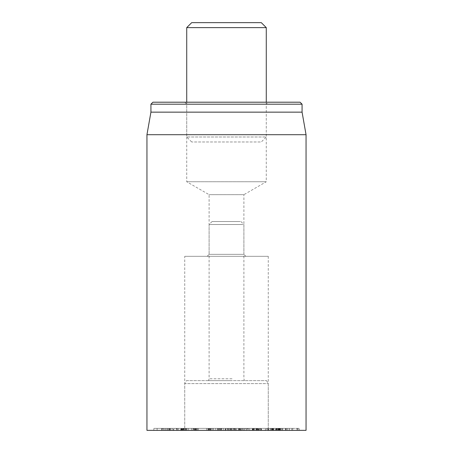 <?xml version="1.0" encoding="UTF-8"?>
<svg xmlns="http://www.w3.org/2000/svg" width="453" height="453" viewBox="0 0 453 453"><rect width="100%" height="100%" fill="white"/><g stroke="black" fill="none" stroke-linecap="round" stroke-linejoin="round"><path stroke-width="0.34" stroke-dasharray="2.27 1.7" d="M252.417 428.362L221.783 428.362L233.408 428.362L225.192 428.362L225.192 430.35L225.537 430.35L225.537 428.362L257.321 428.362L248.544 428.362L252.417 428.362L252.417 430.35L247.264 430.35L247.264 428.362L247.689 428.362L247.689 430.35L252.825 430.35L252.825 428.362L252.417 428.362L252.417 430.35L236.511 430.35L236.511 428.362M247.264 430.35L247.689 430.35L247.264 430.35M252.825 430.35L252.417 430.35L252.825 430.35M246.262 430.35L246.262 428.362L254.801 428.362L254.824 430.35L245.384 430.35L258.521 430.35L254.801 430.35L254.801 428.362L258.521 428.362L230.351 428.362L241.919 428.362L241.919 430.35L230.294 430.35L230.294 428.362L230.351 430.35L240.254 430.35L240.186 428.362M258.521 430.35L258.521 428.362L258.091 428.362L258.091 430.35L258.521 430.35M256.5 430.35L256.5 428.362M256.211 430.35L256.211 428.362M254.762 430.35L254.762 428.362M253.47 430.35L253.47 428.362M240.186 430.35L233.522 430.35L245.384 430.35L245.384 428.362L246.262 428.362M272.208 430.35L273.742 430.35L272.128 430.35L272.128 428.362L273.742 428.362L268.182 428.362L268.182 430.35L272.208 430.35L272.208 428.362M273.742 430.35L273.833 428.362L273.742 430.35M276.002 430.35L269.688 430.35L269.688 428.362L279.858 428.362L279.858 430.35L276.002 430.35L276.002 428.362M269.688 430.35L268.431 430.35L268.431 428.362L269.688 428.362M272.128 430.35L292.689 430.35L278.329 430.35L278.884 430.35L278.884 428.362L278.329 428.362L292.689 428.362L272.128 428.362M278.884 430.35L297.768 430.35L297.768 428.362L278.329 428.362L278.329 430.35L278.884 430.35M292.689 430.35L292.78 428.362L292.689 430.35M286.37 430.35L286.262 428.362L286.37 430.35M289.116 430.35L289.269 428.362L289.116 430.35M282.06 430.35L282.038 428.362M271.828 430.35L280.039 430.35L272.253 430.35L277.604 430.35L276.183 430.35L276.2 428.362L277.604 428.362L272.253 428.362L281.081 428.362L281.081 430.35L280.039 430.35L280.039 428.362L271.772 428.362L271.772 430.35L271.828 428.362M265.571 430.35L265.571 428.362L265.107 428.362L265.107 430.35L265.571 430.35M276.908 430.35L275.362 430.35L275.356 428.362L299.308 428.362L299.308 430.35L276.908 430.35L276.908 428.362M297.768 430.35L299.303 430.35L299.303 428.362L297.768 428.362M278.805 430.35L278.805 428.362M278.725 430.35L278.725 428.362M276.551 430.35L287.4 430.35L279.575 430.35L279.586 428.362L287.412 428.362L270.939 428.362L276.115 428.362L275.362 428.362L275.356 430.35L270.945 430.35L276.551 430.35L276.551 428.362M287.412 430.35L287.4 428.362L287.412 430.35M279.62 430.35L279.614 428.362M279.744 430.35L279.744 428.362L279.744 430.35M270.939 430.35L270.945 428.362L270.939 430.35M276.115 430.35L276.115 428.362M266.726 430.35L259.427 430.35L259.427 428.362L276.183 428.362L276.183 430.35L268.278 430.35L268.391 428.362L269.054 428.362L269.054 430.35L266.726 430.35L266.726 428.362M259.427 430.35L258.918 430.35L258.918 428.362L259.427 428.362M261.29 430.35L261.098 428.362L261.29 430.35M261.013 430.35L261.013 428.362M268.754 430.35L268.278 430.35L268.278 428.362L268.754 428.362M270.747 430.35L270.747 428.362M277.604 430.35L277.604 428.362L278.199 428.362L278.199 430.35L277.604 430.35M272.723 430.35L272.253 430.35L272.253 428.362L272.723 428.362L272.723 430.35M273.419 430.35L273.419 428.362M277.785 430.35L277.785 428.362M268.227 430.35L271.772 430.35L271.772 428.362L258.64 428.362L258.64 430.35L268.227 430.35L268.227 428.362M240.673 430.35L234.654 430.35L239.977 430.35L239.977 428.362L234.654 428.362L244.15 428.362L244.15 430.35L240.673 430.35L240.673 428.362M239.977 430.35L241.743 430.35L241.743 428.362L239.977 428.362M234.654 430.35L234.592 428.362L234.654 430.35M234.83 430.35L234.83 428.362M240.837 430.35L240.837 428.362M233.561 428.362L233.561 430.35L233.538 428.362L233.408 430.35L231.211 430.35L231.211 428.362M233.522 430.35L233.522 428.362M231.047 430.35L231.047 428.362M206.613 428.362L194.343 428.362L208.544 428.362L206.613 428.362L206.613 430.35L194.343 430.35L194.343 428.362L194.343 430.35L196.03 430.35L196.03 428.362M196.03 430.35L206.613 430.35M197.44 430.35L197.44 428.362M197.389 430.35L197.389 428.362M196.449 430.35L196.449 428.362M195.509 430.35L195.509 428.362L257.712 428.362L195.135 428.362L195.492 428.362L195.113 430.35L220.339 430.35L220.305 428.362L219.546 428.362L220.243 428.362L220.243 430.35L212.497 430.35L221.71 430.35L221.71 428.362L209.864 428.362L221.71 428.362M208.335 430.35L208.544 428.362L208.335 430.35M173.873 428.362L185.203 428.362L173.873 428.362L173.873 430.35L165.464 430.35L185.203 430.35L173.873 430.35M165.464 430.35L165.164 430.35L165.164 428.362L165.464 428.362M185.203 430.35L185.509 430.35L185.509 428.362L185.203 428.362M188.012 430.35L162.655 430.35L188.55 430.35L188.55 428.362L162.655 428.362L188.012 428.362M162.655 430.35L162.123 430.35L162.123 428.362L162.655 428.362M221.71 430.35L221.976 428.362L221.976 430.35L221.217 430.35L221.217 428.362M212.514 430.35L212.514 428.362M212.497 430.35L212.497 428.362M221.217 430.35L195.113 430.35M210.702 430.35L210.702 428.362M209.864 430.35L209.807 428.362L209.864 430.35M220.016 430.35L220.016 428.362M181.936 428.362L176.245 428.362L176.245 430.35L176.812 430.35L176.812 428.362L183.822 428.362L183.822 430.35L183.239 430.35L183.239 428.362L181.936 428.362L181.936 430.35L176.812 430.35L178.097 430.35L178.097 428.362M178.097 430.35L181.936 430.35M187.044 430.35L193.006 430.35L185.543 430.35L185.543 428.362L184.869 428.362L184.869 430.35L187.044 430.35L187.044 428.362L193.674 428.362L193.674 430.35L193.006 430.35L193.006 428.362L187.044 428.362M191.466 430.35L191.466 428.362M186.426 430.35L174.507 430.35L186.426 430.35L186.426 428.362L173.42 428.362L173.42 430.35L174.507 430.35L174.507 428.362L196.5 428.362L196.5 430.35L195.311 430.35L195.311 428.362L186.426 428.362M193.114 430.35L193.114 428.362M186.37 430.35L186.37 428.362L186.37 430.35M183.527 430.35L183.527 428.362M176.625 430.35L176.625 428.362M182.299 430.35L182.299 428.362M182.355 430.35L182.355 428.362L182.355 430.35M185.634 430.35L185.634 428.362M162.927 428.362L157.083 428.362L157.083 430.35L157.106 428.362L167.729 428.362L167.729 430.35L167.706 428.362L162.927 428.362L162.927 430.35L157.106 430.35L161.942 430.35L161.942 428.362M161.942 430.35L162.927 430.35M180.277 430.35L153.901 430.35L180.277 430.35L180.277 428.362L170.045 428.362L171.008 428.362L171.008 430.35L170.974 428.362L153.856 428.362L153.856 430.35L153.901 428.362L180.277 428.362M181.342 430.35L181.342 428.362M170.118 430.35L170.118 428.362M170.045 430.35L170.045 428.362M163.437 430.35L163.437 428.362M161.625 430.35L161.625 428.362M181.602 430.35L181.602 428.362M182.769 430.35L182.757 428.362L182.769 430.35M306.052 430.35L146.948 430.35M186.46 380.633L266.54 380.633L186.46 380.633L184.733 383.612L268.267 383.612L184.733 383.612L184.733 430.35L268.267 430.35L184.733 430.35L268.267 430.35L184.733 430.35L184.733 256.33L268.267 256.33L184.733 256.33M245.888 256.33L243.901 254.343L209.099 254.343L243.901 254.343L243.901 194.671L209.099 194.671L243.901 194.671L266.273 181.755L186.727 181.755L266.273 181.755L266.273 104.19L186.727 104.19L266.273 104.19L268.267 102.202L184.733 102.202L186.727 104.19L186.727 181.755L209.099 194.671L209.099 254.343L207.112 256.33L245.888 256.33L207.112 256.33M184.733 102.202L268.267 102.202M152.916 102.202L300.084 102.202M302.072 104.19L150.928 104.19M302.072 112.146L150.928 112.146M146.948 134.705L306.052 134.705M236.511 430.35L221.183 430.35L221.183 428.362L221.783 428.362L221.783 430.35L231.472 430.35L231.472 428.362M231.211 430.35L257.321 430.35L248.397 430.35L248.397 428.362L248.544 430.35L252.417 430.35M257.457 428.362L257.321 430.35L257.457 428.362M231.472 430.35L233.561 430.35M228.918 430.35L228.918 428.362M253.136 430.35L253.136 428.362M252.327 430.35L252.327 428.362M249.745 430.35L249.745 428.362M235.226 428.362L207.933 428.362L235.226 428.362L235.226 430.35L228.408 430.35L228.408 428.362M242.502 428.362L241.834 428.362L241.834 430.35L242.502 430.35L242.502 428.362M228.408 430.35L221.279 430.35L221.279 428.362L221.84 428.362L221.84 430.35L223.703 430.35L223.703 428.362M223.703 430.35L223.64 428.362M229.971 430.35L229.971 428.362L238.125 428.362L238.125 430.35L238.493 430.35L238.493 428.362L225.43 428.362L225.43 430.35L238.125 430.35L233.912 430.35L233.912 428.362M223.64 430.35L207.933 430.35L227.112 430.35L227.112 428.362M227.112 430.35L235.226 430.35M207.808 428.362L207.933 430.35L207.808 428.362M209.133 430.35L209.133 428.362M210.447 430.35L210.447 428.362M233.912 430.35L225.815 430.35L225.815 428.362L229.971 428.362M215.968 430.35L215.628 428.362M258.153 430.35L257.044 430.35L258.244 430.35L257.649 428.362M218.187 430.35L217.514 428.362M240.164 221.528L212.083 221.528L240.164 221.528M242.995 224.512L209.099 224.512L242.995 224.512M232.049 378.776L209.099 378.776L232.049 378.776M232.208 380.633L208.601 380.633L232.208 380.633M266.273 27.622L186.727 27.622M191.698 22.65L261.302 22.65M266.273 102.202L266.273 137.004L186.727 137.004L266.273 137.004L261.302 141.976L191.698 141.976L261.302 141.976M191.698 141.976L186.727 137.004L186.727 102.202M256.63 430.35L256.63 428.362M272.819 430.35L272.819 428.362M272.763 430.35L272.763 428.362M280.384 430.35L280.384 428.362M291.772 430.35L291.772 428.362M289.229 430.35L289.229 428.362M271.732 430.35L271.732 428.362M267.802 430.35L267.802 428.362M279.031 430.35L279.031 428.362M297.978 430.35L297.978 428.362M296.936 430.35L296.936 428.362M279.308 430.35L279.308 428.362M279.575 430.35L279.575 428.362M285.441 430.35L285.441 428.362M285.713 430.35L285.713 428.362M276.421 430.35L276.421 428.362M276.16 430.35L276.16 428.362M272.91 430.35L272.91 428.362M272.638 430.35L272.638 428.362M270.656 430.35L270.656 428.362M273.81 430.35L273.81 428.362M231.432 430.35L231.432 428.362M239.614 430.35L239.614 428.362M236.602 430.35L236.602 428.362M235.384 430.35L235.384 428.362M243.867 430.35L243.867 428.362L243.856 430.35M239.512 430.35L239.512 428.362M238.873 430.35L238.873 428.362M196.443 430.35L196.443 428.362M198.295 430.35L198.295 428.362M166.608 430.35L166.608 428.362M169.229 430.35L169.229 428.362M176.772 430.35L176.772 428.362M184.065 430.35L184.065 428.362M181.443 430.35L181.443 428.362M172.774 430.35L172.774 428.362M181.013 430.35L181.013 428.362M164.943 430.35L164.943 428.362M169.66 430.35L169.66 428.362M177.876 430.35L177.876 428.362M185.73 430.35L185.73 428.362M217.678 430.35L217.678 428.362M217.859 430.35L217.859 428.362M218.238 430.35L218.238 428.362M219.546 430.35L219.546 428.362M218.272 430.35L218.272 428.362M210.577 430.35L210.577 428.362M168.188 430.35L168.188 428.362M232.23 430.35L232.23 428.362M235.277 430.35L235.277 428.362M256.217 430.35L256.217 428.362M227.576 430.35L227.576 428.362M252.259 430.35L252.259 428.362M209.682 430.35L209.682 428.362M213.901 430.35L213.397 428.362M254.841 430.35L255.011 428.362M256.891 428.362L257.061 430.35L256.54 428.362M220.249 430.35L219.745 428.362M218.369 430.35L218.437 428.362M196.109 430.35L196.183 428.362M211.024 430.35L211.404 428.362M246.313 428.362L246.313 430.35M253.782 428.362L253.782 430.35M258.55 430.35L258.55 428.362M278.233 430.35L278.233 428.362M289.28 430.35L289.28 428.362M282.706 430.35L282.706 428.362M261.472 430.35L261.472 428.362M260.333 430.35L260.333 428.362M268.04 430.35L268.04 428.362M272.043 430.35L272.043 428.362M257.491 430.35L257.491 428.362M194.246 430.35L194.246 428.362M208.844 430.35L208.844 428.362M268.267 256.33L268.267 430.35L268.267 383.612L266.54 380.633M257.712 428.362L258.244 430.35M219.807 428.362L220.339 430.35M195.135 428.362L194.603 430.35M212.083 221.528L209.099 224.512L209.099 378.776L208.601 380.633M240.917 221.528L243.901 224.512L243.901 378.776L244.399 380.633"/><path stroke-width="0.68" d="M146.948 134.705L146.948 430.35L306.052 430.35L306.052 134.705L146.948 134.705L150.928 112.146L302.072 112.146L302.072 104.19L300.084 102.202L152.916 102.202L150.928 104.19L302.072 104.19M150.928 112.146L150.928 104.19M186.727 27.622L266.273 27.622L261.302 22.65L191.698 22.65L186.727 27.622L186.727 102.202M302.072 112.146L306.052 134.705M266.273 27.622L266.273 102.202"/></g></svg>
